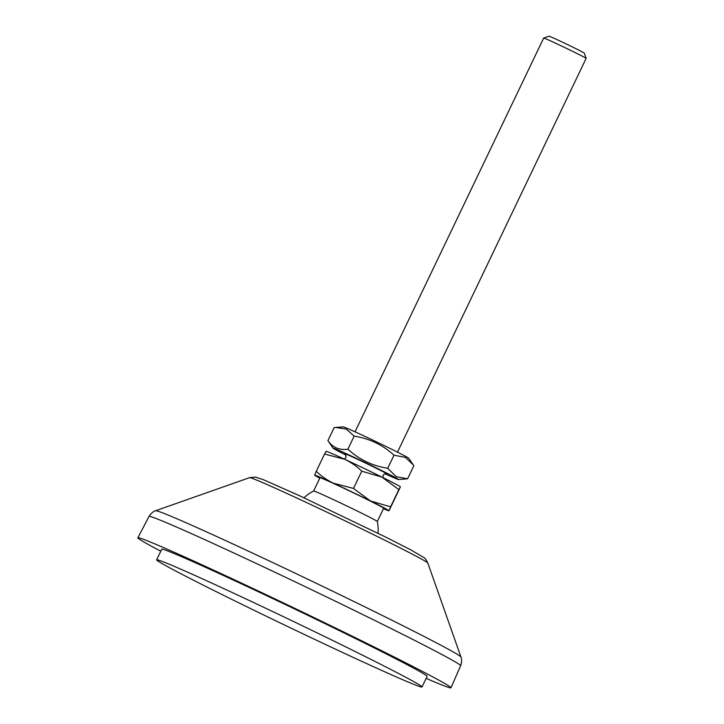 <?xml version="1.0" encoding="UTF-8"?>
<svg xmlns="http://www.w3.org/2000/svg" width="724" height="724" viewBox="0 0 724 724"><rect width="100%" height="100%" fill="white"/><g stroke="black" fill="none" stroke-linecap="round" stroke-linejoin="round"><path stroke-width="1.09" d="M422.02 686.976L427.106 676.361A147.126 3.53 -154.4 0 0 361.511 641.536A147.126 3.53 -154.4 0 0 228.25 577.716A147.126 3.53 -154.4 0 0 161.742 549.217L156.655 559.833A147.126 3.53 -154.4 0 0 222.25 594.657A147.126 3.53 -154.4 0 0 355.511 658.478A147.126 3.53 -154.4 0 0 422.02 686.976A147.126 3.53 -154.4 0 0 356.425 652.152A147.126 3.53 -154.4 0 0 223.164 588.331A147.126 3.53 -154.4 0 0 156.655 559.833M426.146 678.352A173.606 4.163 -154.4 0 0 450.989 687.8A173.606 4.163 -154.4 0 0 373.53 646.686A173.606 4.163 -154.4 0 0 216.34 571.408A173.606 4.163 -154.4 0 0 137.868 537.778A173.606 4.163 -154.4 0 0 160.791 551.217M378.055 533.28A44.137 44.137 0 0 0 377.313 521.497A35.313 0.851 -154.4 0 0 377.313 521.497L383.666 508.248A35.313 0.851 -154.4 0 0 367.792 499.822A35.313 0.851 -154.4 0 0 319.981 477.731L313.628 490.99M377.313 521.497A35.313 0.851 -154.4 0 0 361.43 513.081A35.313 0.851 -154.4 0 0 317.917 492.591A35.313 0.851 -154.4 0 0 313.637 490.981A44.137 44.137 0 0 0 303.98 497.795M376.444 468.365A23.539 0.561 -154.4 0 0 344.579 453.64A23.539 0.561 -154.4 0 0 345.285 454.147A23.539 0.561 25.6 0 1 344.588 453.631A23.539 0.561 25.6 0 1 360.688 460.754A23.539 0.561 25.6 0 1 384.209 472.301A23.539 0.561 25.6 0 1 387.032 473.967A23.539 0.561 25.6 0 1 386.191 473.74A23.539 0.561 -154.4 0 0 387.032 473.976A23.539 0.561 -154.4 0 0 376.444 468.365M543.688 38.064L549 36.2A19.557 0.471 -154.4 0 1 575.471 48.445A19.557 0.471 -154.4 0 1 584.268 53.096L586.132 58.4A23.539 0.561 -154.4 0 0 586.132 58.4A23.539 0.561 -154.4 0 0 575.553 52.798A23.539 0.561 -154.4 0 0 543.688 38.064A23.539 0.561 -154.4 0 0 543.679 38.073L355.031 431.812M400.399 486.863L400.417 486.899A41.196 0.986 -154.4 0 0 400.399 486.863A41.196 0.986 -154.4 0 0 381.892 477.08L398.861 489.605L400.417 486.899L388.978 510.782L390.598 506.845L370.453 500.954L353.475 488.438L333.293 483.17C326.515 479.813 320.85 475.84 316.288 471.261L314.678 475.225A41.196 0.986 -154.4 0 0 314.687 475.243A41.196 0.986 -154.4 0 0 319.764 478.193M326.108 451.324L324.551 454.02L344.733 459.297A41.196 0.986 -154.4 0 0 326.162 451.296L326.099 451.296M381.892 477.08A41.196 0.986 -154.4 0 0 344.733 459.297C351.52 462.654 357.185 466.618 361.738 471.197L381.892 477.08M324.551 454.02L316.288 471.261M398.861 489.605L390.598 506.845M383.449 508.701A41.196 0.986 -154.4 0 0 388.924 510.809L388.978 510.782A41.196 0.986 -154.4 0 0 370.453 500.954A41.196 0.986 -154.4 0 0 333.293 483.17A41.196 0.986 -154.4 0 0 314.668 475.197L314.687 475.243M361.738 471.197L353.475 488.438M327.918 440.654L334.18 427.585L343.248 426.861A36.336 0.869 25.6 0 1 368.353 438.002A36.336 0.869 25.6 0 1 404.381 455.704A36.336 0.869 25.6 0 1 408.734 458.238L413.857 465.731L407.594 478.808L396.182 476.618L387.729 468.274C372.489 465.921 359.213 459.559 347.891 449.206C339.294 450.364 332.642 447.513 327.918 440.654L333.049 448.156A36.336 0.869 25.6 0 1 356.869 458.6A36.336 0.869 25.6 0 1 394.209 476.926A36.336 0.869 25.6 0 1 398.535 479.532A36.336 0.869 25.6 0 1 385.023 473.795M335.646 427.441L346.298 429.079L354.154 436.129C369.394 438.491 382.67 444.844 393.992 455.206L405.404 457.387L413.341 464.953M345.982 455.088A36.336 0.869 25.6 0 1 337.393 450.69A36.336 0.869 25.6 0 1 333.049 448.156M398.535 479.532L407.594 478.808M393.992 455.206L387.729 468.274M354.154 436.129L347.891 449.206M427.83 563.037A98.835 2.371 -154.4 0 0 294.234 496.836A98.835 2.371 -154.4 0 0 249.608 477.65L255.373 477.089L262.984 479.514L299.32 495.632L386.707 537.579L410.49 549.715L423.929 557.561C424.97 558.059 426.273 559.887 427.83 563.037L460.944 656.994C460.799 656.795 462.654 659.799 460.636 665.718A172.764 4.145 -154.4 0 0 383.557 624.803A172.764 4.145 -154.4 0 0 227.128 549.896A172.764 4.145 -154.4 0 0 149.026 516.429L137.868 537.778M460.944 656.994A169.326 4.063 -154.4 0 0 232.087 543.579A169.326 4.063 -154.4 0 0 155.633 510.719C155.886 510.701 152.375 511.144 149.026 516.429M249.608 477.65L155.633 510.719M460.636 665.718L450.989 687.8M345.176 454.057C345.647 453.486 345.909 454.654 345.963 457.559L344.253 459.07M586.132 58.418L397.485 452.156M386.326 473.777L384.245 474.111L383.114 475.351L383.005 477.632"/></g></svg>
